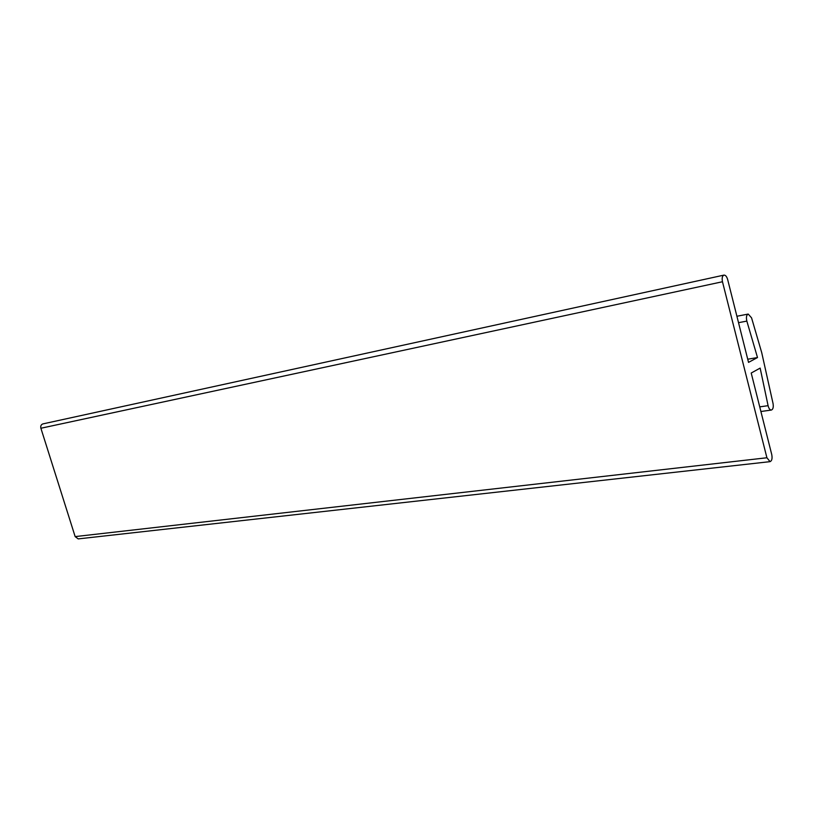 <?xml version="1.0" encoding="UTF-8"?>
<svg xmlns="http://www.w3.org/2000/svg" width="814" height="814" viewBox="0 0 814 814"><rect width="100%" height="100%" fill="white"/><g stroke="black" fill="none" stroke-linecap="round" stroke-linejoin="round"><path stroke-width="1.22" d="M757.508 357.55L746.845 321.103C746 317.287 746.448 314.937 748.208 314.062L751.566 317.857L761.711 352.615L773.066 403.622C773.605 407.224 773.046 409.371 771.377 410.053C769.912 410.012 768.813 408.557 768.09 405.677L760.154 368.091L751.21 373.026L771.753 454.578C772.466 458.516 771.896 460.866 770.044 461.65L766.91 457.763L722.476 281.746C721.774 278.123 722.272 275.915 723.951 275.112C725.528 275.051 726.749 276.506 727.645 279.487L748.524 362.383L757.508 357.55L747.73 359.208M723.951 275.112L42.898 423.901C41.087 424.562 40.415 426.017 40.893 428.245L75.153 536.599L78.205 538.899L770.044 461.65M738.522 322.68L746.845 321.103M768.09 405.677L759.737 406.868M766.91 457.763L75.153 536.599M40.893 428.245L722.476 281.746M736.904 316.259L748.208 314.062M760.907 411.508L771.377 410.053"/></g></svg>
